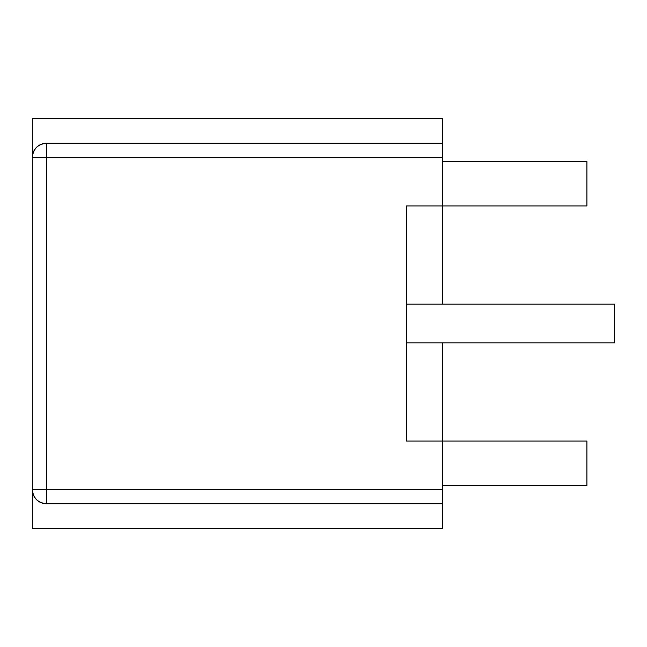 <?xml version="1.0" encoding="UTF-8"?>
<svg xmlns="http://www.w3.org/2000/svg" width="647" height="647" viewBox="0 0 647 647"><rect width="100%" height="100%" fill="white"/><g stroke="black" fill="none" stroke-linecap="round" stroke-linejoin="round"><path stroke-width="0.97" d="M442.734 143.262L442.734 157.35L46.438 157.35L46.438 143.262L442.734 143.262L442.734 118.312L32.35 118.312L32.35 528.688L442.734 528.688L442.734 503.738L46.438 503.738C37.938 502.84 33.248 498.141 32.35 489.65A14.088 14.088 0 0 0 46.438 503.738A14.088 14.088 0 0 1 32.35 489.65L442.734 489.65L442.734 342.91M442.734 304.09L442.734 157.35M406.502 342.91L614.65 342.91L614.65 304.09L406.502 304.09M406.502 441.068L406.502 205.932L406.502 441.068L586.918 441.068L586.918 485.436L442.734 485.436M442.734 489.65L442.734 503.738M406.502 205.932L586.918 205.932L586.918 161.564L442.734 161.564M46.438 143.262C37.938 144.16 33.248 148.859 32.35 157.35A14.088 14.088 0 0 1 46.438 143.262A14.088 14.088 0 0 0 32.35 157.35L46.438 157.35L46.438 503.738"/></g></svg>
